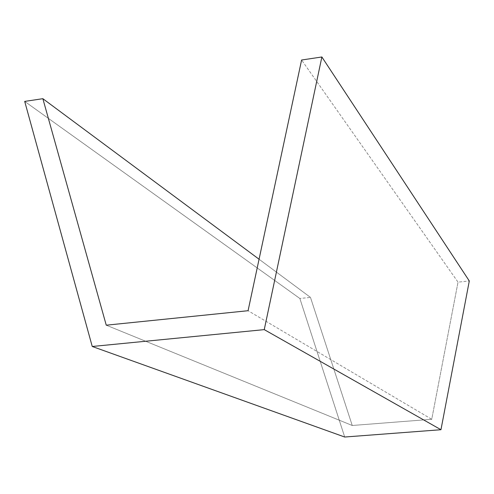 <?xml version="1.0" encoding="UTF-8"?>
<svg xmlns="http://www.w3.org/2000/svg" width="494" height="494" viewBox="0 0 494 494"><rect width="100%" height="100%" fill="white"/><g stroke="black" fill="none" stroke-linecap="round" stroke-linejoin="round"><path stroke-width="0.37" stroke-dasharray="2.47 1.85" d="M344.707 437.023L299.858 298.487L24.7 101.406L299.858 298.487L310.473 297.394L259.066 259.227L310.473 297.394L352.247 425.488L106.253 325.188L352.247 425.488L431.737 419.289L248.074 310.714L431.737 419.289L458.024 282.136L301.599 60.009L458.024 282.136L469.3 280.975L458.024 282.136L431.737 419.289L352.247 425.488L310.473 297.394L299.858 298.487L344.707 437.023"/><path stroke-width="0.74" d="M264.253 329.628L440.963 429.718L344.707 437.023L92.242 346.485L264.253 329.628L321.872 56.977L301.599 60.009L248.074 310.714L106.253 325.188L42.855 98.689L24.7 101.406L92.242 346.485L344.707 437.023L440.963 429.718L264.253 329.628L92.242 346.485L24.7 101.406L42.855 98.689L259.066 259.227L42.855 98.689L106.253 325.188L248.074 310.714L301.599 60.009L321.872 56.977L469.3 280.975L321.872 56.977L264.253 329.628M469.3 280.975L440.963 429.718L469.3 280.975"/></g></svg>
